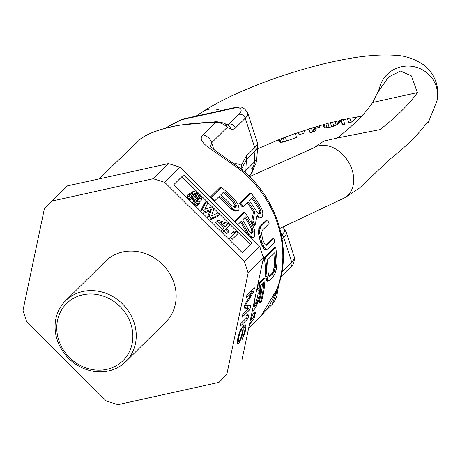 <?xml version="1.0" encoding="UTF-8"?>
<svg xmlns="http://www.w3.org/2000/svg" width="460" height="460" viewBox="0 0 460 460"><rect width="100%" height="100%" fill="white"/><g stroke="black" fill="none" stroke-linecap="round" stroke-linejoin="round"><path stroke-width="0.69" d="M260.969 316.238L277.087 288.857A10.701 4.416 20.3 0 0 277.558 288.144C272.722 299.598 269.198 306.509 266.99 308.878L261.038 316.169L248.572 328.515M277.087 288.857A105.673 94.541 -134.7 0 0 238.136 168.251L209.277 148.062C201.48 142.462 199.352 138.075 202.894 134.901L215.74 122.182C197.512 122.653 182.666 124.234 171.212 126.925C159.2 129.427 149.046 133.36 140.76 138.719L112.947 165.381M243.392 206.454L242.098 206.736A105.673 94.541 -134.7 0 0 239.384 203.343L240.701 203.055L250.895 192.958A107.013 95.737 -134.7 0 1 260.688 206.764L262.2 209.921L262.855 212.94L262.585 216.827L261.717 217.689L260.762 217.735L258.951 216.804L257.209 214.86L255.081 225.158A107.013 95.737 -134.7 0 0 252.885 220.984L254.69 211.761A107.013 95.737 -134.7 0 0 247.946 201.94L243.392 206.454A107.013 95.737 -134.7 0 0 240.701 203.055M250.895 192.958L249.579 193.252L239.384 203.343M261.717 217.689L259.538 218.005L256.95 216.206M255.081 225.158L253.857 225.429A105.673 94.541 -134.7 0 0 251.654 221.254L253.443 212.037A105.673 94.541 -134.7 0 0 247.089 202.791M266.064 245.266L272.694 238.7L273.901 238.435A107.013 95.737 -134.7 0 1 274.764 242.236L268.042 248.894L265.61 249.596L264.465 249.188L262.993 247.52L260.762 242.529A105.673 94.541 -134.7 0 0 259.957 240.045L258.583 233.858L258.796 228.488L259.612 226.809L260.82 226.538L267.542 219.886A107.013 95.737 -134.7 0 1 269.089 223.531L262.367 230.19L261.567 233.53L262.464 238.487A107.013 95.737 -134.7 0 1 263.269 240.971L265.178 244.708L266.15 245.324L267.18 245.094L266.15 245.324M267.542 219.886L266.334 220.15L259.612 226.809M268.692 280.841L267.369 281.135L266.639 280.635L265.972 278.789L265.512 273.407A105.673 94.541 -134.7 0 0 264.287 257.715L265.506 257.445L275.701 247.348A107.013 95.737 -134.7 0 1 276.972 263.034L276.161 269.698L275.103 273.257L272.958 277.23L269.704 280.45L268.692 280.841L267.95 280.347L267.272 278.501L266.777 273.125A107.013 95.737 -134.7 0 0 265.506 257.445M275.701 247.348L274.482 247.618L264.287 257.715M210.231 197.208L219.857 187.674L221.369 187.341A107.013 95.737 -134.7 0 1 235.135 200.267L237.371 203.268L238.596 206.16L239.079 208.713L238.872 209.927L238.004 210.789L235.612 211.151L233.381 210.312L230.839 208.713L228.148 206.149A105.673 94.541 -134.7 0 0 218.661 196.926M234.439 221.254L243.351 212.422L244.622 212.14A107.013 95.737 -134.7 0 1 253.08 226.239L254.328 229.459L254.708 235.198L254.311 236.452L253.443 237.308L251.327 237.613L250.303 237.015M247.566 234.295L246.221 232.093A105.673 94.541 -134.7 0 0 240.453 222.065M254.184 305.906L255.72 302.996L257.422 297.465A105.673 94.541 -134.7 0 0 258.1 293.325L257.841 288.725A105.673 94.541 -134.7 0 0 258.117 284.01L259.4 283.728L265.035 278.145A107.013 95.737 -134.7 0 1 261.452 301.547L260.371 302.622A107.013 95.737 -134.7 0 0 263.798 282.578L260.325 286.011L260.705 288.753L260.521 291.95A107.013 95.737 -134.7 0 1 259.877 296.085L258.968 299.782L256.03 306.918L253.661 310.27L252.994 309.925L252.707 308.66M265.035 278.145L263.752 278.426L258.117 284.01M260.371 302.622L258.917 302.939A105.673 94.541 -134.7 0 0 262.418 283.941M249.119 325.933A107.013 95.737 -134.7 0 0 251.562 321.528L253.299 319.815A107.013 95.737 -134.7 0 0 255.122 316.083L253.385 317.803A107.013 95.737 -134.7 0 0 255.835 311.943L254.294 312.282L253.425 313.139A105.673 94.541 -134.7 0 1 250.89 319.022L250.487 319.418M253.443 212.037L254.69 211.761M252.5 197.432L249.251 200.652A107.013 95.737 -134.7 0 1 256.703 211.646L259.06 213.952L260.044 213.9L261.015 212.02L259.957 208.426A107.013 95.737 -134.7 0 0 252.5 197.432M273.901 238.435L267.18 245.094M266.823 249.331L265.673 248.923L264.201 247.256L261.964 242.259A107.013 95.737 -134.7 0 0 261.165 239.781L259.791 233.594L259.658 230.293L260.82 226.538M269.054 276.368L272.004 273.447L273.303 273.165L274.212 271.63L275.425 267.202L275.666 264.322A107.013 95.737 -134.7 0 0 274.936 252.511L267.346 260.026A107.013 95.737 -134.7 0 1 268.077 271.837L268.64 275.868L269.221 276.569L270.049 276.385L269.221 276.569M273.303 273.165L270.049 276.385M221.369 187.341L211.174 197.438A107.013 95.737 -134.7 0 1 214.958 200.594L219.512 196.081A107.013 95.737 -134.7 0 1 229.5 205.85L232.168 208.42L234.692 210.024L236.911 210.864L238.004 210.789M224.066 191.573L220.811 194.793A107.013 95.737 -134.7 0 1 231.299 205.12L234.381 207.264L235.503 207.184L236.152 206.534L236.331 205.333L234.554 201.9A107.013 95.737 -134.7 0 0 224.066 191.573M244.622 212.14L234.928 221.743M253.443 237.308L252.54 237.348L250.884 236.382L249.124 234.611L247.44 231.823A107.013 95.737 -134.7 0 0 241.327 221.202L237.849 224.647M245.881 216.695L242.627 219.914A107.013 95.737 -134.7 0 1 249.044 231.133L251.143 233.496L252.074 233.456L253.092 231.564L252.298 227.913A107.013 95.737 -134.7 0 0 245.881 216.695M262.821 255.984L263.373 256.559A107.013 95.737 45.3 0 1 264.005 260.412L262.625 261.78M254.345 306.297L255.306 306.084L256.139 304.733L258.79 297.16A107.013 95.737 -134.7 0 0 259.44 293.026L259.147 288.437A107.013 95.737 -134.7 0 0 259.4 283.728M255.306 306.084L254.403 306.452L254.092 305.687L254.455 301.455A107.013 95.737 -134.7 0 0 255.024 297.873M256.272 291.904L257.243 289.696A107.013 95.737 -134.7 0 0 257.416 286.511M249.331 324.915A107.013 95.737 -134.7 0 0 250.694 322.391L249.648 323.426M255.835 311.943L254.966 312.8A107.013 95.737 -134.7 0 1 252.517 318.665L250.159 320.999M259.538 218.005L260.762 217.735M257.726 217.074L258.951 216.804M251.654 221.254L252.885 220.984M260.693 213.256L259.463 213.526L259.538 210.68L258.715 208.696L259.957 208.426M258.715 208.696A105.673 94.541 -134.7 0 0 251.643 198.283M259.538 210.68L260.774 210.404M259.779 212.29L261.015 212.02M259.463 213.526L259.043 213.94M245.007 217.557A105.673 94.541 -134.7 0 1 251.074 228.183L251.879 231.834L251.114 233.473M223.215 192.418A105.673 94.541 -134.7 0 1 233.208 202.193L235.008 205.626L234.393 207.264M272.004 273.447L273.637 269.922L274.401 264.598A105.673 94.541 -134.7 0 0 273.803 253.632M171.212 126.925A5.353 2.081 -102.4 0 1 171.66 126.667L159.591 129.898C151.76 132.474 145.601 135.32 141.122 138.437A5.353 4.663 -124.2 0 0 140.76 138.719L112.102 166.215M251.074 228.183L252.298 227.913M251.746 230.195L252.96 229.931M251.879 231.834L253.092 231.564M251.511 233.082L252.724 232.812M233.208 202.193L234.554 201.9M234.479 204.073L235.808 203.78M235.008 205.626L236.331 205.333M234.83 206.827L236.152 206.534M274.401 264.598L275.666 264.322M274.148 267.484L275.425 267.202M273.637 269.922L274.925 269.64M272.912 271.917L274.212 271.63M265.477 310.983L272.027 304.497L276.678 292.238A5.353 3.559 9.6 0 1 277.138 294.193A5.353 3.559 9.6 0 1 277.138 294.199C277.265 295.199 276.305 297.695 274.269 301.685L272.027 304.497M238.136 168.251A10.701 0.701 -52.3 0 1 239.056 167.566L214.946 150.334L210.421 146.297M210.577 146.504L211.675 142.744L227.223 127.345C224.077 124.229 220.254 122.504 215.74 122.182A5.353 1.501 -91.5 0 0 215.171 121.814L178.756 125.264L171.66 126.667M251.902 168.366L253.034 167.239L252.258 172.052A5.353 2.743 29.6 0 1 252.074 172.626L249.13 176.312M248.751 175.944L250.999 173.713L253.023 170.315C254.345 164.588 255.933 166.181 256.755 159.252L257.635 146.901L257.243 142.416L247.739 112.987A48.156 10.586 162.1 0 1 245.237 118.231L254.742 147.66A48.156 10.586 -17.9 0 0 257.243 142.416M165.841 128.076A42.803 9.413 162.1 0 1 181.844 119.675L184.724 118.64L236.923 107.128L237.55 107.387A42.803 9.413 162.1 0 1 238.82 114.327L228.907 124.142A18.728 7.285 -102.4 0 1 227.717 124.93M242.443 170.286L241.914 168.59A8.027 1.851 -171 0 0 241.178 167.842L241.356 165.416L246.249 156.072L254.742 147.66A8.027 7.182 45.3 0 1 255.081 150.949A107.013 95.737 -134.7 0 0 254.437 162L256.755 159.252M246.249 156.072A8.027 7.182 45.3 0 1 246.589 159.361L242.029 168.067L241.684 169.654M244.392 171.948L254.437 162A10.701 9.574 45.3 0 1 251.821 168.446A10.701 9.574 45.3 0 1 251.735 168.527L252.914 167.359M241.178 167.842L240.936 169.05M258.796 228.488L260.003 228.223M258.451 230.564L259.658 230.293M258.583 233.858L259.791 233.594M259.089 236.745L260.291 236.48M259.957 240.045L261.165 239.781M260.762 242.529L261.964 242.259M261.895 245.433L263.103 245.168M262.993 247.52L264.201 247.256M264.465 249.188L265.673 248.923M265.512 273.407L266.777 273.125M265.667 276.529L266.95 276.247M265.972 278.789L267.272 278.501M266.639 280.635L267.95 280.347M210.588 197.564L211.174 197.438M213.877 200.83L214.958 200.594M228.148 206.149L229.5 205.85M230.839 208.713L232.168 208.42M233.381 210.312L234.692 210.024M235.612 211.151L236.911 210.864M246.221 232.093L247.44 231.823M248.112 234.836L249.124 234.611M249.889 236.601L250.884 236.382M251.327 237.613L252.54 237.348M258.227 290.8L259.549 290.507M257.841 288.725L259.147 288.437M258.1 293.325L259.44 293.026M257.422 297.465L258.79 297.16M256.64 300.46L258.031 300.156M255.72 302.996L257.128 302.686M254.713 305.049L256.139 304.733M252.465 310.04L252.994 309.925M252.356 310.558L253.661 310.27M254.052 316.319L255.122 316.083M253.425 313.139L254.966 312.8M250.89 319.022L252.517 318.665M26.732 321.891L23 310.339L44.35 208.926L52.181 201.008L153.197 178.727L164.755 182.367L244.421 261.498L248.153 273.05L226.803 374.463L218.971 382.375L117.955 404.662L106.398 401.022L26.732 321.891M125.775 361.641L165.698 322.109A42.803 38.295 -134.7 0 0 165.945 321.862A42.803 38.295 -134.7 0 0 162.644 264.609A42.803 38.295 -134.7 0 0 105.455 261.28L65.533 300.811A42.803 38.295 -134.7 0 0 65.285 301.064A42.803 38.295 -134.7 0 0 68.586 358.311A42.803 38.295 -134.7 0 0 125.775 361.641A42.803 38.295 -134.7 0 0 126.023 361.393A42.803 38.295 -134.7 0 0 122.728 304.141A42.803 38.295 -134.7 0 0 65.533 300.811M218.971 382.375L226.803 374.463M248.153 273.05L263.442 257.911L242.086 359.323M248.82 308.453L242.805 314.416L242.23 317.135L249.878 309.563L250.734 305.486L245.335 305.457L253.592 291.893L254.455 287.816L246.807 295.389L246.238 298.103L252.252 292.146L244.904 304.451L244.139 308.073L248.82 308.453L244.26 307.504M243.15 328.055L244.749 327.192L245.082 328.653L244.386 332.568L242.173 339.422L244.657 333.736L245.991 327.393L245.617 324.898L244.996 324.794L243.949 325.467L241.58 328.175L239.637 331.89L238.033 337.065L237.245 341.435L237.619 343.936L238.24 344.034L239.056 343.229L241.799 336.927L243.231 330.13L243.15 328.055L241.966 327.687M240.321 326.192L247.969 318.625L248.538 315.905L247.974 314.318L246.675 315.606L247.238 317.193L240.896 323.478L240.321 326.192M239.953 340.187L238.487 341.636L238.274 338.98L240.005 332.609L241.264 330.28L242.144 329.768L242.322 331.39L241.529 335.76L239.953 340.187M244.421 261.498L259.71 246.359L263.442 257.911M164.755 182.367L180.044 167.227L259.71 246.359M251.925 242.822L183.597 174.949L173.822 184.632L242.15 252.505L251.925 242.822M153.197 178.727L168.481 163.587L180.044 167.227M52.181 201.008L67.471 185.869L168.481 163.587M250.223 244.507L181.913 176.651L173.84 184.65M183.597 174.949L181.913 176.651M199.502 201.106L199.95 201.555L201.63 199.853L201.411 197.875L199.421 194.902L196.805 192.55L193.833 191.101L192.544 191.831L192.314 192.608L193.769 195.558L197.392 199.657L198.145 201.658L197.765 202.032L195.747 201.284L192.303 198.111L191.32 196.886L190.969 195.034L189.313 193.384L189.278 195.615L190.285 197.363L193.758 201.066L196.627 203.165L199.301 203.809L199.933 203.182L199.881 202.13L198.427 199.18L194.229 194.005L195.241 193.005L198.944 195.925L199.968 198.202L201.63 199.853M192.544 191.831L190.86 193.533L190.865 194.931M190.952 195.161L192.09 197.259L195.483 201.077M189.313 193.384L187.628 195.086L187.398 195.862L187.594 197.317L189.836 200.543M192.096 202.785L194.942 204.861L196.558 205.465L197.616 205.511L199.933 203.182M195.322 195.776L197.995 198.662M204.55 211.784L202.871 213.486L209.886 210.927L207.299 217.885L208.978 216.183L211.192 218.385L219.357 214.699L217.695 213.049L211.479 215.907L213.82 209.196L211.606 207L204.838 209.306L207.73 203.147L206.068 201.497L202.337 209.587L204.55 211.784L211.571 209.225L208.978 216.183M211.192 218.385L209.513 220.087L217.672 216.395L219.357 214.699M206.068 201.497L204.384 203.199L200.652 211.284L202.337 209.587M232.231 239.28L238.177 233.392L236.515 231.742L233.967 230.972L232.955 231.972L235.503 232.743L230.569 237.63L232.231 239.28L238.177 233.392M232.955 231.972L231.276 233.674L233.795 234.439M217.396 221.03L224.037 227.631L222.266 229.385L223.928 231.035L225.699 229.281L228.465 232.03L229.224 231.276L226.458 228.528L229.873 225.147L228.212 223.497L218.155 220.277L215.711 222.732L222.335 229.316M223.928 231.035L222.243 232.731L224.014 230.977L226.78 233.732L229.224 231.276M226.475 228.545L229.873 225.147M223.439 225.526L225.492 226.188M198.651 199.536L199.968 198.202M198.438 199.197L199.945 197.679M197.961 198.576L199.646 196.874M197.259 197.627L198.944 195.925M195.598 195.977L197.282 194.275M194.821 195.097L196.322 193.579M194.333 193.361L195.241 193.005M194.229 194.005L194.586 193.102M197.616 205.511L199.301 203.809M196.558 205.465L198.237 203.763M194.942 204.861L196.627 203.165M193.585 204.016L195.264 202.314M192.073 202.762L193.758 201.066M189.859 200.566L191.544 198.864M188.6 199.065L190.285 197.363M187.594 197.317L189.278 195.615M187.398 195.862L189.083 194.16M196.851 201.865L197.972 200.732M195.77 201.296L197.392 199.657M194.73 200.134L196.414 198.433M193.068 198.484L194.752 196.782M192.09 197.259L193.769 195.558M191.233 195.908L192.918 194.206M190.63 194.31L192.314 192.608M220.093 222.203L227.2 224.497L224.796 226.878L220.093 222.203M209.886 210.927L211.571 209.225M226.78 233.732L228.465 232.03M224.014 230.977L225.699 229.281M220.587 231.081L222.266 229.385M228.89 239.332L230.569 237.63M252.252 292.146L250.608 291.628M253.592 291.893L251.12 291.117M245.335 305.457L244.731 305.267M250.763 291.68L251.085 291.151M249.878 309.563L248.227 309.045M247.543 308.056L248.089 305.469M243.478 326.796L243.501 325.916M247.969 318.625L246.318 318.107M248.538 315.905L246.893 315.387M240.057 341.516L239.234 341.257M240.833 339.675L240.246 339.491M239.056 343.229L237.251 342.66M238.24 344.034L237.561 343.821M245.979 325.611L244.467 325.134M245.991 327.393L243.507 326.611M245.68 329.498L245.019 329.291M245.295 331.309L244.691 331.119M244.657 333.736L244.093 333.558M243.691 336.484L243.075 336.289M242.753 338.485L242.391 338.376M244.749 327.192L242.822 326.589M244.358 327.221L242.725 326.709M243.472 327.733L242.23 327.342M243.231 330.13L242.15 329.791M242.914 332.235L242.253 332.028M242.437 334.5L241.833 334.311M241.799 336.927L241.236 336.749M242.144 329.768L240.879 329.372M241.753 329.797L240.804 329.498M241.264 330.28L240.505 330.044M240.683 331.217L240.045 331.016M240.005 332.609L239.447 332.43M239.39 334.288L238.855 334.121M238.941 335.811L238.412 335.639M238.274 338.98L237.67 338.79M238.153 340.176L237.463 339.963M238.194 341.216L237.32 340.94M238.487 341.636L237.268 341.257M123.28 360.347A40.129 35.903 -134.7 0 0 120.054 306.544A40.129 35.903 -134.7 0 0 66.338 303.79A40.129 35.903 -134.7 0 0 69.558 357.592A40.129 35.903 -134.7 0 0 123.28 360.347M426.397 123.36L428.283 122.573L427.081 122.406A468.763 103.057 162.1 0 1 389.712 159.413L359.754 187.87L345.172 197.553A29.428 22.069 -122.7 0 0 352.072 169.774A29.428 22.069 -122.7 0 0 313.375 148.022L323.966 141.042L340.59 137.333L380.081 129.611A468.763 103.057 162.1 0 0 417.456 92.604L411.372 75.888L400.591 71.024L388.579 77.05L377.838 92.218L372.68 102.476A419.434 92.213 162.1 0 1 337.18 138.034M361.623 116.162L351.118 118.088A29.428 13.242 -101.4 0 1 349.83 118.203L347.49 118.686L348.812 122.78L351.152 122.308L357.431 116.886M343.143 119.163L341.119 119.6L340.768 120.324L341.872 123.757L342.786 124.763L344.804 124.309L343.143 119.163M336.766 121.279L327.859 123.355L308.804 128.892L310.115 132.957L315.238 130.985L316.106 130.301L316.198 128.173L319.602 127.144L319.361 125.931M285.327 136.971L286.649 141.065L296.516 137.413L295.228 133.423L279.835 139.288L280.824 142.353L279.519 141.968L278.789 139.702M203.343 114.534L198.674 115.563M359.685 116.489L359.018 117.064L358.34 116.725M340.825 120.503L339.606 122.486L338.623 122.745M338.054 120.98L338.905 123.631L333.868 126.12L329.182 127.454L324.369 127.863L323.087 124.873M304.301 130.554L305.032 132.808L299.115 134.78L298.293 132.555M286.649 141.065L280.824 142.353M279.162 140.863L277.731 140.886L277.196 140.334M349.83 118.203L351.152 122.308M358.88 116.627L359.018 117.064M341.119 119.6L342.786 124.763M339.043 120.744L339.606 122.486M323.374 124.792L324.369 127.863M324.179 124.534L325.312 128.041M325.898 123.941L327.169 127.874M327.859 123.355L329.182 127.454M330.372 122.699L331.695 126.799M332.597 122.187L333.868 126.12M335.058 121.681L336.191 125.195M336.766 121.29L337.761 124.355M311.397 128.127L312.673 132.077M312.719 127.771L313.95 131.583M314.088 127.431L315.238 130.985M315.1 127.184L316.106 130.301M315.807 126.971L316.198 128.173M319.223 125.971L319.602 127.144M298.385 132.526L299.115 134.78M279.191 139.547L280.077 142.301M281.376 138.661L282.503 142.163M283.216 137.839L284.481 141.755M277.512 140.208L277.731 140.886M278.162 139.949L278.478 140.938M417.456 92.604L372.68 102.476M277.213 289.058L276.678 292.238L275.413 293.486M202.894 134.901A10.701 9.574 45.3 0 1 211.675 142.744L213.848 149.483M238.82 114.327A5.353 4.784 -134.7 0 1 245.237 118.231L235.324 128.052A24.075 9.367 -102.4 0 1 230.535 128.84L227.223 127.345A5.353 4.732 -65.7 0 0 224.612 123.533A5.353 4.732 -65.7 0 0 224.612 123.527C224.98 123.217 217.143 121.359 215.171 121.814M127.914 151.438A10.701 9.574 -134.7 0 0 127.127 152.128M250.999 173.713A5.353 4.784 45.3 0 1 249.901 175.553M164.841 128.346L181.338 119.721A5.353 2.024 66.8 0 1 181.844 119.675L237.55 107.387A5.353 4.899 103 0 1 240.356 107.14L240.356 107.14C242.512 106.858 244.973 108.807 247.739 112.987M286.298 232.375A48.156 10.586 162.1 0 1 283.797 237.619L291.726 262.177A48.156 10.586 -17.9 0 0 294.233 256.933L286.298 232.375L283.992 228.505A47.409 10.425 162.1 0 1 282.112 234.629L281.445 235.284M281.882 272.222A5.353 4.784 45.3 0 1 280.991 276.621M281.054 233.381A107.013 95.737 -134.7 0 0 282.112 234.629A8.027 7.182 -134.7 0 1 283.797 237.619L282.147 239.252M281.945 271.866L291.726 262.177A5.353 4.784 45.3 0 1 290.68 267.041L280.985 276.644M242.029 168.061A8.027 5.991 -164.1 0 0 241.356 165.41A53.504 20.815 77.6 0 0 234.18 163.898M257.635 146.901A47.409 10.425 -17.9 0 1 255.081 150.949L246.589 159.361A107.013 95.737 -134.7 0 0 245.939 170.407A10.701 9.574 45.3 0 1 245.582 173M235.324 128.052A5.353 4.784 -134.7 0 0 228.907 124.142L226.935 124.579M230.535 128.84A5.353 4.732 -65.7 0 0 227.924 125.028L224.624 123.539M221.105 110.618A29.428 22.069 57.3 0 0 202.871 111.625C234.882 90.844 293.911 69.207 341.51 59.99C362.497 55.769 380.523 54.222 395.577 55.338C404.656 55.671 413.603 58.575 422.412 64.043C428.743 68.35 433.314 74.462 436.132 82.392C438.046 88.642 438.334 94.771 437 100.774A29.428 28.48 -167.9 0 0 436.258 86.399A29.428 28.48 -167.9 0 0 406.761 66.09A29.428 28.48 -167.9 0 0 379.454 88.418L377.838 92.218M112.326 165.991L99.36 178.836M277.558 288.144C293.319 247.675 276.38 195.534 239.056 167.566M141.128 138.437L140.127 139.254M181.338 119.721L184.724 118.64M277.138 294.199L278.743 284.752M252.074 172.626L253.006 170.367M282.854 227.286L283.992 228.505M294.233 256.933C294.59 261.935 293.405 265.305 290.68 267.041M236.923 107.128L240.356 107.14M279.852 228.401L345.172 197.553M437 100.774L428.283 122.573M257.387 148.89L280.358 139.087M347.536 118.829L343.332 119.749M340.768 120.336L336.139 121.446M308.867 129.093L295.285 133.595M202.871 111.625L195.88 116.179M249.521 176.697L313.375 148.022"/></g></svg>
